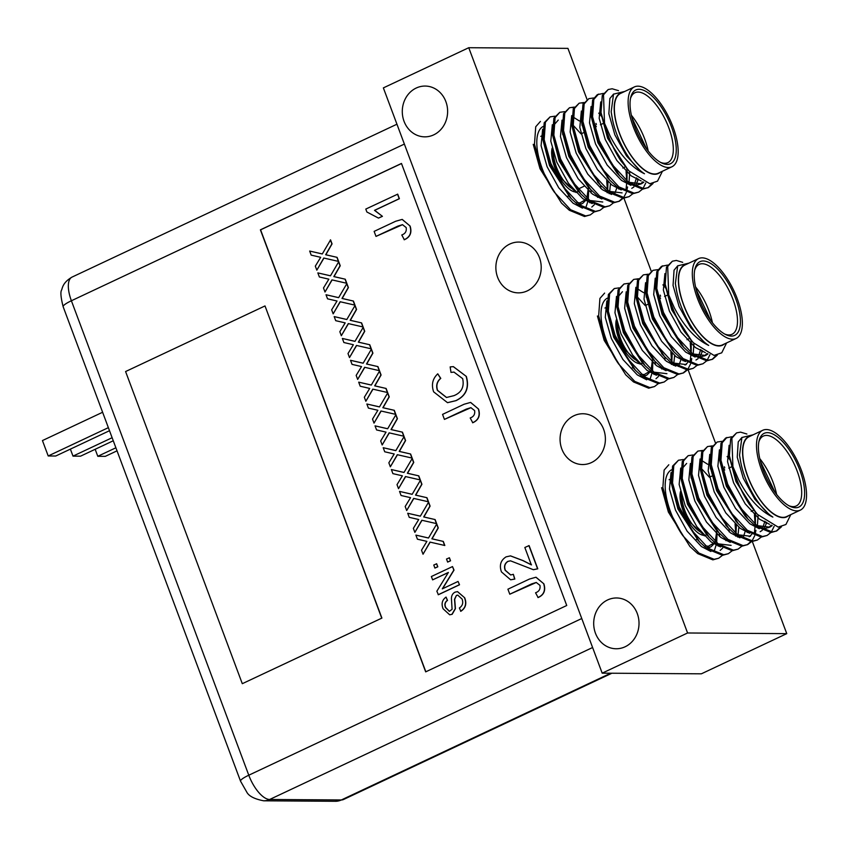 <?xml version="1.0" encoding="UTF-8"?>
<svg xmlns="http://www.w3.org/2000/svg" width="849" height="849" viewBox="0 0 849 849"><rect width="100%" height="100%" fill="white"/><g stroke="black" fill="none" stroke-linecap="round" stroke-linejoin="round"><path stroke-width="1.27" d="M543.052 126.512A47.194 19.559 64.8 0 0 553.718 191.29M607.247 298.19A47.194 19.559 64.8 0 0 617.913 362.969M671.432 469.868A47.194 19.559 64.8 0 0 682.097 534.647M573.977 415.734A25.396 22.668 90.4 0 1 582.892 413.75A25.396 22.668 90.4 0 1 604.966 434.2A25.396 22.668 90.4 0 1 591.477 462.556A25.396 22.668 90.4 0 1 582.563 464.541A25.396 22.668 90.4 0 1 560.489 444.091A25.396 22.668 90.4 0 1 573.977 415.734M607.608 599.956A25.396 22.668 90.4 0 1 616.523 597.972A25.396 22.668 90.4 0 1 638.597 618.422A25.396 22.668 90.4 0 1 625.108 646.779A25.396 22.668 90.4 0 1 616.194 648.763A25.396 22.668 90.4 0 1 594.12 628.313A25.396 22.668 90.4 0 1 607.608 599.956M509.782 244.056A25.396 22.668 90.4 0 1 518.707 242.071A25.396 22.668 90.4 0 1 540.781 262.521A25.396 22.668 90.4 0 1 527.293 290.878A25.396 22.668 90.4 0 1 518.368 292.863A25.396 22.668 90.4 0 1 496.294 272.412A25.396 22.668 90.4 0 1 509.782 244.056M416.212 88.041A25.396 22.668 90.4 0 1 425.126 86.057A25.396 22.668 90.4 0 1 447.2 106.507A25.396 22.668 90.4 0 1 433.712 134.864A25.396 22.668 90.4 0 1 424.787 136.848A25.396 22.668 90.4 0 1 402.713 116.398A25.396 22.668 90.4 0 1 416.212 88.041M752.341 541.598L786.758 633.641L687.584 632.983L468.754 47.714L567.939 48.372L587.052 99.513M595.998 123.434L596.391 124.495M623.962 198.242L651.236 271.192M660.182 295.112L660.586 296.174M688.157 369.92L715.431 442.87M724.377 466.791L724.77 467.852M786.758 633.641L701.37 673.819L602.185 673.161L687.584 632.983M602.185 673.161L383.366 87.893L468.754 47.714M588.453 187.194L586.892 198.104M586.309 199.218L579.941 202.932L576.98 202.455M646.567 148.862L631.996 117.884M652.117 183.649L647.798 187.82M653.061 183.48L648.403 187.555L642.597 189.168L627.422 182.938L619.621 175.785L598.099 141.38L591.318 117.003L592.613 99.98L597.303 94.653L603.352 93.401M662.422 171.254L657.54 181.134L649.825 183.745L629.151 171.073L620.778 160.684A52.903 21.925 -115.2 0 1 608.574 136.445A52.903 21.925 -115.2 0 1 604.52 123.211L603.501 94.855L608.192 89.527L612.171 88.774L618.507 90.652M648.403 187.555L643.807 188.595L628.631 182.365L612.426 164.833L599.309 140.807L592.581 116.822L593.822 99.407L598.513 94.09M594.098 211.953L590.32 214.882L584.505 216.506L569.329 210.265L561.529 203.123L540.006 168.707L533.225 144.33M603.788 207.389L599.999 210.329L595.393 211.38L580.228 205.14L564.012 187.618L550.895 163.581L544.167 139.597L545.408 122.182L550.11 116.865L554.949 116.186M590.32 214.882L585.714 215.933L570.539 209.703L554.333 192.171L541.216 168.144L534.488 144.16L535.73 126.745L540.42 121.418M606.695 180.519L607.417 189.985M599.999 210.329L594.183 211.942L579.018 205.713L571.207 198.56L549.685 164.154L542.904 139.777L544.198 122.755L550.11 116.865M613.466 202.837L609.678 205.776L605.072 206.827L589.906 200.587L573.701 183.055L560.584 159.028L553.845 135.044L555.097 117.629L559.788 112.312L564.627 111.622M572.237 107.568L573.892 107.759M593.684 123.094L596.348 126.681M609.678 205.776L603.862 207.389L588.697 201.16L580.896 194.007L559.374 159.601L552.593 135.224L553.888 118.202L559.788 112.312M623.145 198.284L619.367 201.213L614.761 202.264L599.585 196.034L583.38 178.502L570.263 154.476L563.534 130.491L564.776 113.076L569.467 107.749L574.317 107.07M581.915 103.016L583.581 103.207M598.725 113.15L601.474 116.207M626.053 171.402L626.774 180.879M626.753 182.418L626.063 189.221M622.402 198.273L618.751 201.478M619.367 201.213L613.551 202.837L598.375 196.597L590.575 189.454L569.053 155.049L562.271 130.672L563.566 113.649L569.467 107.749M632.823 193.731L629.045 196.66L624.439 197.711L609.274 191.481L593.058 173.949L579.941 149.923L573.213 125.928L574.455 108.523L579.156 103.196L583.995 102.517M627.56 186.96L626.594 191.513M626.297 192.458L623.612 197.7M629.045 196.66L623.23 198.284L608.064 192.044L600.254 184.902L578.731 150.485L571.95 126.108L573.245 109.086L579.156 103.196M642.513 189.168L638.724 192.107L634.118 193.158L618.953 186.918L602.748 169.386L589.62 145.359L582.892 121.375L584.144 103.96L588.835 98.643L593.674 97.964M637.599 178.64L637.525 179.701M638.724 192.107L632.908 193.721L617.743 187.491L609.932 180.338L588.41 145.932L581.629 121.556L582.934 104.533L588.835 98.643M645.781 182.97L642.98 188.595M660.161 172.315A44.445 18.413 -115.2 0 1 619.367 133.187A44.445 18.413 -115.2 0 1 622.593 92.467M611.312 112.843L612.065 117.12L611.174 111.856L613.519 94.154L624.779 91.437M612.065 117.12A46.546 19.283 64.8 0 0 616.682 133.993A46.546 19.283 64.8 0 0 644.487 173.748C631.412 167.508 619.94 154.921 610.081 135.989L604.52 123.211M634.362 86.927L620.608 93.401A44.127 18.285 64.8 0 0 621.086 137.167A44.127 18.285 64.8 0 0 654.6 174.003A44.127 18.285 64.8 0 0 658.177 173.249L671.93 166.775A44.127 18.285 -115.2 0 1 668.354 167.529A44.127 18.285 -115.2 0 1 634.84 130.693A44.127 18.285 -115.2 0 1 634.362 86.927A44.127 18.285 -115.2 0 1 637.939 86.174A44.127 18.285 -115.2 0 1 671.442 123.009A44.127 18.285 -115.2 0 1 671.93 166.775M639.106 89.294A40.741 16.884 64.8 0 0 630.743 97.306A40.741 16.884 64.8 0 0 637.864 134.036A40.741 16.884 64.8 0 0 661.636 162.944A40.741 16.884 64.8 0 0 667.187 164.409A40.741 16.884 64.8 0 0 671.506 126.979A40.741 16.884 64.8 0 0 639.106 89.294M660.511 162.361A38.619 16.004 64.8 0 0 664.714 163.273A38.619 16.004 64.8 0 0 667.845 162.615A38.619 16.004 64.8 0 0 667.42 124.304A38.619 16.004 64.8 0 0 638.087 92.063A38.619 16.004 64.8 0 0 634.956 92.721A38.619 16.004 64.8 0 0 630.478 98.537M620.778 160.684L607.778 136.816L600.996 112.439L602.291 95.417L608.192 89.527M580.599 205.299L580.812 204.269M589.747 202.752L589.949 202.083M591.095 193.02L591.042 189.943M542.904 139.777L549.526 165.597L569.764 196.989M600.784 188.457L600.721 185.39M583.857 132.561L581.034 133.887L573.128 125.238M558.26 120.059L554.195 124.718L553.357 127.339M552.593 135.224L559.215 161.045L578.073 191.014L580.896 194.007M589.737 200.46L602.737 202.009M609.115 193.636L609.306 192.967M609.646 191.63L610.463 183.904M562.579 132.815L568.894 156.481L587.763 186.451L590.575 189.454M618.794 189.083L618.995 188.414M571.95 126.108L578.572 151.929L598.81 183.32M609.094 191.343L622.094 192.893M629.013 182.524L629.767 171.721M581.936 123.699L588.261 147.376L608.489 178.768M631.783 188.34L633.885 186.992M635.954 184.679L638.384 179.192M591.318 117.003L597.94 142.823L616.809 172.793L619.621 175.785M628.462 182.227L641.462 183.787L643.797 182.238M601.304 114.594L607.619 138.26L627.793 169.588M585.959 207.23L588.102 200.693M588.315 199.324L588.612 190.983M542.638 129.26L541.089 145.678L547.106 166.733L558.748 187.831L573.107 203.208L582.51 208.132M591.806 207.05L594.279 204.768M597.547 197.329L597.781 196.14M552.328 124.707L550.778 141.125L556.795 162.18L568.427 183.278L582.785 198.645L592.188 203.58M607.226 192.765L607.459 191.587M607.682 190.208L607.969 181.728M579.347 120.94L573.054 116.992M562.006 120.155L560.457 136.572L566.474 157.627L578.105 178.715L592.464 194.092L601.877 199.027M614.283 194.782L617.149 187.024M571.685 115.602L570.135 132.02L576.153 153.075L587.795 174.162L602.143 189.539L611.556 194.463M627.04 181.102L626.997 168.686M581.363 111.039L579.814 127.456L585.831 148.511L597.473 169.609L611.832 184.986L621.235 189.911M634.362 184.456L636.527 177.834M591.053 106.486L589.503 122.903L595.52 143.959L607.152 165.046L621.51 180.423L630.924 185.358M633.98 185.857L641.462 183.787M640.21 184.265L642.831 181.792M600.731 101.933L599.182 118.351L605.199 139.406L616.841 160.493L631.189 175.87L641.186 180.943M613.604 94.027L609.858 98.516L608.86 113.787L614.878 134.842L626.52 155.94L640.878 171.318L644.487 173.748M578.402 191.354A26.563 11.005 -115.2 0 1 578.01 191.556A26.563 11.005 -115.2 0 1 575.855 192.012A26.563 11.005 -115.2 0 1 558.355 175.393A26.563 11.005 -115.2 0 1 552.137 148.14M652.637 358.872L651.087 369.782M650.493 370.896L644.136 374.611L641.175 374.133M710.762 320.54L696.18 289.562M716.301 355.328L711.982 359.498M717.256 355.158L712.598 359.233L706.782 360.846L691.606 354.617L683.806 347.464L662.284 313.058L655.502 288.681L656.797 271.659L661.488 266.331L667.547 265.079M726.606 342.932L721.735 352.813L714.009 355.423L693.336 342.752L684.973 332.362A52.903 21.925 -115.2 0 1 672.769 308.123A52.903 21.925 -115.2 0 1 668.715 294.89L667.696 266.533L672.387 261.205L676.366 260.452L682.702 262.33M712.598 359.233L707.992 360.273L692.816 354.044L676.611 336.512L663.494 312.485L656.765 288.501L658.007 271.086L662.708 265.769M658.293 383.631L654.505 386.56L648.689 388.184L633.524 381.944L625.713 374.802L604.191 340.385L597.409 316.008M667.972 379.068L664.183 382.008L659.577 383.058L644.412 376.818L628.207 359.297L615.09 335.259L608.351 311.275L609.603 293.86L614.294 288.543L619.133 287.864M654.505 386.56L649.899 387.611L634.734 381.381L618.518 363.85L605.401 339.823L598.672 315.839L599.914 298.423L604.615 293.096M670.88 352.197L671.601 361.663M664.183 382.008L658.368 383.621L643.202 377.391L635.402 370.238L613.88 335.833L607.099 311.456L608.393 294.433L614.294 288.543M677.651 374.515L673.873 377.455L669.267 378.505L654.091 372.265L637.886 354.733L624.768 330.707L618.04 306.722L619.282 289.307L623.973 283.991L628.822 283.301M636.421 279.247L638.087 279.438M657.879 294.773L660.543 298.36M673.873 377.455L668.057 379.068L652.881 372.838L645.081 365.686L623.559 331.28L616.777 306.903L618.072 289.88L623.973 283.991M687.34 369.962L683.551 372.891L678.945 373.942L663.78 367.713L647.564 350.181L634.447 326.154L627.719 302.17L628.96 284.755L633.662 279.427L638.501 278.748M646.11 274.694L647.766 274.885M662.91 284.829L665.658 287.885M690.248 343.081L690.959 352.558M690.948 354.097L690.258 360.899M686.586 369.952L682.936 373.157M683.551 372.891L677.735 374.515L662.57 368.286L654.759 361.133L633.237 326.727L626.456 302.35L627.751 285.328L633.662 279.427M697.018 365.41L693.23 368.339L688.624 369.389L673.459 363.16L657.253 345.628L644.136 321.601L637.397 297.617L638.65 280.202L643.34 274.874L648.18 274.195M691.744 358.639L691.341 360.963M691.118 361.929L690.778 363.192M690.481 364.136L687.796 369.379M693.23 368.339L687.414 369.962L672.249 363.722L664.449 356.58L642.916 322.164L636.145 297.787L637.44 280.764L643.34 274.874M706.697 360.846L702.919 363.786L698.313 364.837L683.137 358.596L666.932 341.065L653.815 317.038L647.087 293.054L648.328 275.638L653.019 270.322L657.869 269.642M701.783 350.319L701.72 351.38M702.908 363.786L697.103 365.399L681.927 359.169L674.127 352.017L652.605 317.611L645.824 293.234L647.118 276.212L653.019 270.322M709.966 354.649L707.164 360.273M724.356 343.994A44.445 18.413 -115.2 0 1 683.551 304.865A44.445 18.413 -115.2 0 1 686.777 264.145M675.496 284.521L676.25 288.798L675.369 283.534L677.704 265.833L688.974 263.116M676.25 288.798A46.546 19.283 64.8 0 0 680.877 305.672A46.546 19.283 64.8 0 0 708.682 345.426C695.596 339.186 684.124 326.6 674.265 307.667L668.715 294.89M698.547 258.605L684.793 265.079A44.127 18.285 64.8 0 0 685.281 308.845A44.127 18.285 64.8 0 0 718.785 345.681A44.127 18.285 64.8 0 0 722.361 344.927L736.115 338.454A44.127 18.285 -115.2 0 1 732.538 339.207A44.127 18.285 -115.2 0 1 699.035 302.371A44.127 18.285 -115.2 0 1 698.547 258.605A44.127 18.285 -115.2 0 1 702.123 257.852A44.127 18.285 -115.2 0 1 735.637 294.688A44.127 18.285 -115.2 0 1 736.115 338.454M703.29 260.972A40.741 16.884 64.8 0 0 694.938 268.984A40.741 16.884 64.8 0 0 702.059 305.714A40.741 16.884 64.8 0 0 725.821 334.623A40.741 16.884 64.8 0 0 731.371 336.087A40.741 16.884 64.8 0 0 735.69 298.657A40.741 16.884 64.8 0 0 703.29 260.972M724.706 334.039A38.619 16.004 64.8 0 0 728.898 334.952A38.619 16.004 64.8 0 0 732.029 334.294A38.619 16.004 64.8 0 0 731.605 295.983A38.619 16.004 64.8 0 0 702.282 263.742A38.619 16.004 64.8 0 0 699.141 264.4A38.619 16.004 64.8 0 0 694.673 270.215M684.973 332.362L671.962 308.495L665.181 284.118L666.476 267.095L672.387 261.205M644.784 376.977L644.996 375.948M653.942 374.43L654.133 373.762M655.29 364.699L655.226 361.621M607.099 311.456L613.721 337.276L633.959 368.668M664.969 360.135L664.905 357.068M645.208 305.566L637.312 296.917M622.455 291.738L618.38 296.397L617.541 299.018M616.777 306.903L623.399 332.723L642.269 362.693L645.081 365.686M653.921 372.138L666.921 373.687M673.299 365.314L673.501 364.646M673.83 363.308L674.647 355.582M626.764 304.494L633.078 328.16L651.947 358.129L654.759 361.133M682.989 360.761L683.18 360.093M636.145 297.787L642.767 323.607L662.995 354.999M673.289 363.022L686.289 364.571M693.198 354.203L693.951 343.399M646.131 295.378L652.446 319.054L672.684 350.446M695.968 360.018L698.069 358.671M700.149 356.357L702.569 350.87M655.502 288.681L662.124 314.501L680.994 344.471L683.806 347.464M692.646 353.906L705.646 355.466L707.992 353.916M665.489 286.272L671.803 309.938L691.977 341.266M650.143 378.909L652.287 372.371M652.51 371.002L652.796 362.661M606.833 300.939L605.284 317.356L611.301 338.411L622.933 359.509L637.291 374.887L646.694 379.811M655.99 378.728L658.463 376.447M661.732 369.007L661.965 367.819M616.512 296.386L614.963 312.803L620.98 333.859L632.622 354.956L646.97 370.323L656.383 375.258M671.41 364.454L671.655 363.266M671.867 361.886L672.153 353.407M643.531 292.618L637.238 288.671M626.191 291.833L624.641 308.251L630.658 329.306L642.3 350.393L656.659 365.77L666.062 370.705M678.468 366.46L681.333 358.702M635.869 287.28L634.32 303.698L640.348 324.753L651.979 345.84L666.338 361.218L675.74 366.142M685.037 365.059L687.51 362.778M691.235 352.781L691.192 340.364M645.558 282.717L644.009 299.135L650.026 320.19L661.658 341.287L676.016 356.665L685.43 361.589M698.557 356.134L700.712 349.512M655.237 278.164L653.688 294.582L659.705 315.637L671.347 336.724L685.695 352.102L695.108 357.036M698.165 357.535L705.646 355.466M704.394 355.954L707.026 353.471M664.916 273.611L663.366 290.029L669.383 311.084L681.025 332.171L695.384 347.549L705.381 352.622M677.789 265.705L674.053 270.194L673.055 285.466L679.073 306.521L690.704 327.618L705.063 342.996L708.682 345.426M642.587 363.032A26.563 11.005 -115.2 0 1 642.205 363.234A26.563 11.005 -115.2 0 1 640.05 363.69A26.563 11.005 -115.2 0 1 622.54 347.071A26.563 11.005 -115.2 0 1 616.321 319.818M716.832 530.551L715.272 541.46M714.688 542.575L708.321 546.289L705.36 545.811M774.946 492.218L760.375 461.24M780.496 527.006L776.166 531.177M781.441 526.836L776.782 530.912L770.966 532.525L755.801 526.295L747.99 519.142L726.468 484.737L719.687 460.36L720.992 443.337L725.683 438.01L731.732 436.757M790.801 514.611L785.919 524.491L778.204 527.102L757.52 514.43L749.158 504.041A52.903 21.925 -115.2 0 1 736.953 479.802A52.903 21.925 -115.2 0 1 732.899 466.568L731.88 438.211L736.571 432.884L740.551 432.13L746.887 434.019M776.782 530.912L772.176 531.952L757.011 525.722L740.806 508.19L727.678 484.163L720.95 460.179L722.202 442.764L726.893 437.447M722.478 555.31L718.689 558.239L712.873 559.862L697.708 553.622L689.908 546.48L668.386 512.064L661.604 487.687M732.156 550.746L728.378 553.686L723.773 554.737L708.597 548.496L692.391 530.975L679.274 506.938L672.546 482.954L673.788 465.539L678.478 460.222L683.328 459.542M718.689 558.239L714.094 559.289L698.918 553.06L682.713 535.528L669.596 511.501L662.867 487.517L664.109 470.102L668.8 464.774M735.075 523.875L735.786 533.342M728.378 553.686L722.563 555.31L707.387 549.07L699.587 541.917L678.064 507.511L671.283 483.134L672.578 466.112L678.478 460.222M741.846 546.194L738.057 549.133L733.451 550.184L718.286 543.944L702.07 526.412L688.953 502.385L682.225 478.401L683.466 460.986L688.168 455.669L693.007 454.979M700.616 450.925L702.272 451.116M722.064 466.451L724.728 470.038M738.057 549.133L732.241 550.746L717.076 544.517L709.265 537.364L687.743 502.958L680.962 478.581L682.256 461.559L688.168 455.669M751.524 541.641L747.736 544.57L743.13 545.62L727.964 539.391L711.759 521.859L698.642 497.832L691.903 473.848L693.155 456.433L697.846 451.106L702.685 450.426M710.295 446.372L711.95 446.563M727.105 456.507L729.981 459.733M754.432 514.759L755.154 524.236M755.132 525.775L754.443 532.578M750.781 541.63L747.12 544.835M747.736 544.57L741.92 546.194L726.755 539.964L718.954 532.811L697.432 498.405L690.651 474.029L691.946 457.006L697.846 451.106M761.203 537.088L757.425 540.017L752.819 541.068L737.643 534.838L721.438 517.306L708.321 493.28L701.592 469.295L702.834 451.88L707.525 446.553L712.375 445.874M755.928 530.317L754.963 534.87M754.665 535.815L751.991 541.057M757.425 540.017L751.609 541.641L736.433 535.401L728.633 528.258L707.111 493.842L700.329 469.465L701.624 452.443L707.525 446.553M770.881 532.525L767.103 535.464L762.498 536.515L747.332 530.275L731.116 512.743L717.999 488.716L711.271 464.732L712.513 447.317L717.214 442L722.053 441.321M765.968 521.997L765.904 523.058M767.103 535.464L761.288 537.077L746.112 530.848L738.312 523.695L716.789 489.289L710.008 464.912L711.303 447.89L717.214 442M774.15 526.327L771.348 531.952M788.541 515.672A44.445 18.413 -115.2 0 1 747.736 476.544A44.445 18.413 -115.2 0 1 750.972 435.824M739.691 456.2L740.445 460.476L739.553 455.213L741.888 437.511L753.159 434.794M740.445 460.476A46.546 19.283 64.8 0 0 745.061 477.35A46.546 19.283 64.8 0 0 772.866 517.105C759.791 510.865 748.319 498.278 738.45 479.345L732.899 466.568M762.731 430.284L748.977 436.757A44.127 18.285 64.8 0 0 749.465 480.523A44.127 18.285 64.8 0 0 782.98 517.359A44.127 18.285 64.8 0 0 786.556 516.606L800.31 510.132A44.127 18.285 -115.2 0 1 796.733 510.886A44.127 18.285 -115.2 0 1 763.219 474.05A44.127 18.285 -115.2 0 1 762.731 430.284A44.127 18.285 -115.2 0 1 766.307 429.53A44.127 18.285 -115.2 0 1 799.822 466.366A44.127 18.285 -115.2 0 1 800.31 510.132M767.475 432.65A40.741 16.884 64.8 0 0 759.123 440.663A40.741 16.884 64.8 0 0 766.244 477.393A40.741 16.884 64.8 0 0 790.005 506.301A40.741 16.884 64.8 0 0 795.566 507.766A40.741 16.884 64.8 0 0 799.875 470.335A40.741 16.884 64.8 0 0 767.475 432.65M788.891 505.717A38.619 16.004 64.8 0 0 793.093 506.63A38.619 16.004 64.8 0 0 796.224 505.972A38.619 16.004 64.8 0 0 795.8 467.661A38.619 16.004 64.8 0 0 766.467 435.42A38.619 16.004 64.8 0 0 763.336 436.078A38.619 16.004 64.8 0 0 758.857 441.894M749.158 504.041L736.157 480.173L729.376 455.796L730.671 438.774L736.571 432.884M708.979 548.656L709.191 547.626M718.127 546.109L718.328 545.44M719.474 536.377L719.411 533.299M671.283 483.134L677.905 508.954L698.143 540.346M729.153 531.814L729.1 528.747M712.237 475.918L709.414 477.244L701.497 468.595M686.639 463.416L682.564 468.075L681.726 470.696M680.962 478.581L687.584 504.402L706.453 534.371L709.265 537.364M718.105 543.816L731.116 545.366M737.494 537.003L737.685 536.335M738.025 534.987L738.842 527.261M690.948 476.172L697.273 499.849L716.131 529.818L718.954 532.811M747.173 532.44L747.364 531.771M700.329 469.465L706.952 495.285L727.19 526.677M737.473 534.7L750.474 536.25M757.382 525.881L758.146 515.078M710.316 467.056L716.63 490.733L736.868 522.124M760.152 531.697L762.264 530.349M764.333 528.036L766.764 522.549M719.687 460.36L726.319 486.18L745.178 516.15L747.99 519.142M756.841 525.595L769.841 527.144L772.176 525.595M729.684 457.951L735.998 481.616L756.172 512.945M714.338 550.587L716.482 544.05M716.694 542.681L716.991 534.339M671.018 472.617L669.468 489.035L675.486 510.09L687.128 531.187L701.476 546.565L710.889 551.489M720.175 550.407L722.648 548.125M725.916 540.686L726.16 539.497M680.696 468.064L679.147 484.482L685.164 505.537L696.806 526.635L711.165 542.002L720.568 546.936M735.605 536.133L735.839 534.944M736.062 533.565L736.348 525.085M707.716 464.297L701.423 460.349M690.386 463.512L688.836 479.929L694.853 500.984L706.485 522.071L720.843 537.449L730.246 542.384M743.384 536.929L745.518 530.381M700.064 458.959L698.515 475.376L704.532 496.432L716.163 517.519L730.522 532.896L739.935 537.82M749.221 536.738L751.694 534.456M755.419 524.459L755.377 512.043M709.743 454.395L708.193 470.813L714.211 491.868L725.853 512.966L740.201 528.343L749.614 533.268M762.742 527.813L764.896 521.19M719.421 449.843L717.872 466.26L723.889 487.315L735.531 508.402L749.89 523.78L759.293 528.715M762.349 529.214L769.841 527.144M768.589 527.632L771.21 525.16M729.111 445.29L727.561 461.707L733.578 482.763L745.21 503.85L759.568 519.227L769.565 524.3M741.973 437.394L738.237 441.873L737.24 457.155L743.257 478.199L754.899 499.297L769.247 514.674L772.866 517.105M706.771 534.711A26.563 11.005 -115.2 0 1 706.389 534.912A26.563 11.005 -115.2 0 1 704.235 535.369A26.563 11.005 -115.2 0 1 686.724 518.75A26.563 11.005 -115.2 0 1 680.505 491.497M102.612 412.264L42.45 440.567L48.202 455.966L55.726 456.019L109.51 430.708M48.202 455.966L108.364 427.652M115.889 447.784L97.794 456.295L95.173 449.291M97.794 456.295L105.318 456.348L117.035 450.83M112.132 437.713L73.003 456.125L70.382 449.121M73.003 456.125L80.528 456.178L113.267 440.769M566.739 605.496L401.471 163.454L260.399 229.835L425.678 671.867L566.739 605.496M401.492 163.539L260.59 229.835L425.837 671.792M316.826 270.162L315.319 266.14L320.689 257.321L311.201 255.125L309.673 251.049L322.312 253.936L330.558 239.885L332.065 243.907L325.846 254.753L337.095 257.353L338.613 261.428L323.777 258.032L316.826 270.162L323.947 258.075M324.997 292.014L323.49 287.991L328.86 279.172L319.373 276.976L317.844 272.9L330.463 275.819L338.73 261.736L340.237 265.758L334.018 276.604L345.256 279.204L346.785 283.279L331.948 279.883L324.997 292.014L332.118 279.926M317.844 272.9L330.484 275.787M333.169 313.865L331.662 309.843L337.032 301.024L327.544 298.827L326.016 294.752L338.634 297.67L346.901 283.587L348.408 287.609L342.189 298.455L353.428 301.055L354.956 305.131L340.12 301.735L333.169 313.865L340.279 301.777M326.016 294.752L338.655 297.638M341.33 335.716L339.833 331.694L345.193 322.875L335.705 320.678L334.188 316.603L346.806 319.521L355.073 305.438L356.569 309.461L350.361 320.306L361.6 322.907L363.128 326.982L348.281 323.586L341.33 335.716L348.451 323.628M334.188 316.603L346.827 319.489M349.501 357.567L348.005 353.545L353.364 344.726L343.877 342.529L342.359 338.454L354.999 341.33L363.234 327.289L364.741 331.312L358.533 342.158L369.771 344.758L371.289 348.833L356.453 345.437L349.501 357.567L356.622 345.479M357.673 379.418L356.166 375.396L361.536 366.577L352.048 364.38L350.52 360.305L363.139 363.223L371.406 349.141L372.913 353.163L366.704 364.009L377.943 366.609L379.461 370.684L364.624 367.288L357.673 379.418L364.794 367.33M350.52 360.305L363.17 363.181M365.845 401.269L364.338 397.247L369.708 388.428L360.22 386.231L358.692 382.156L371.31 385.075L379.577 370.992L381.084 375.014L374.865 385.86L386.115 388.46L387.632 392.535L372.796 389.139L365.845 401.269L372.966 389.182M358.692 382.156L371.331 385.032M374.016 423.12L372.509 419.098L377.879 410.279L368.392 408.082L366.864 404.007L379.482 406.926L387.749 392.843L389.256 396.865L383.037 407.711L394.276 410.311L395.804 414.386L380.968 410.99L374.016 423.12L381.137 411.033M366.864 404.007L379.503 406.883M382.177 444.972L380.681 440.949L386.051 432.13L376.563 429.934L375.035 425.858L387.653 428.777L395.921 414.694L397.417 418.716L391.209 429.562L402.447 432.162L403.975 436.237L389.129 432.841L382.177 444.972L389.298 432.884M375.035 425.858L387.675 428.734M390.349 466.823L388.853 462.801L394.212 453.971L384.724 451.785L383.207 447.71L395.846 450.586L404.082 436.545L405.589 440.567L399.38 451.413L410.619 454.013L412.147 458.089L397.3 454.693L390.349 466.823L397.47 454.735M398.521 488.674L397.014 484.652L402.384 475.822L392.896 473.636L391.378 469.55L403.997 472.479L412.253 458.396L413.76 462.418L407.552 473.264L418.79 475.864L420.308 479.94L405.472 476.544L398.521 488.674L405.642 476.586M391.378 469.55L404.018 472.437M406.692 510.525L405.185 506.503L410.555 497.673L401.068 495.487L399.539 491.401L412.158 494.33L420.425 480.247L421.932 484.27L415.713 495.116L426.962 497.716L428.48 501.791L413.643 498.395L406.692 510.525L413.813 498.437M399.539 491.401L412.179 494.288M414.864 532.376L413.357 528.354L418.727 519.524L409.239 517.338L407.711 513.252L420.329 516.181L428.596 502.099L430.103 506.121L423.884 516.967L435.123 519.567L436.651 523.642L421.815 520.246L414.864 532.376L421.985 520.288M407.711 513.252L420.351 516.139M423.035 554.227L421.529 550.205L426.898 541.375L417.411 539.189L415.883 535.103L428.501 538.033L436.768 523.95L438.275 527.972L432.056 538.807L443.295 541.418L444.823 545.493L429.987 542.097L423.035 554.227L430.146 542.14M415.883 535.103L428.522 537.99M449.418 557.772L450.543 560.807L447.646 562.08L446.51 559.045L449.418 557.772M436.673 563.768L437.808 566.803L434.9 568.077L433.765 565.041L436.673 563.768M432.619 579.867L431.366 576.524L452.517 566.57L453.833 570.104L442.297 588.866L458.067 581.448L459.511 584.781L438.371 594.735L436.853 591.201L448.389 572.438L432.619 579.867L448.314 572.566M452.517 566.57L454.024 570.104L442.562 588.739M457.547 591.626L464.7 597.802C466.95 603.681 465.655 608.171 460.816 611.291L459.373 607.958C462.535 605.91 463.448 602.96 462.121 599.097L457.781 595.128L456.412 595.425L454.693 599.298L455.435 608.648L452.167 614.294L449.779 614.803M457.876 595.128L456.603 595.436M456.412 595.425L454.502 599.298L455.244 608.648L451.976 614.294L449.683 614.803L443.114 608.797C441.14 603.809 442.127 599.914 446.065 597.08L447.508 600.423C445.078 602.153 444.473 604.509 445.693 607.513L449.439 611.322M397.703 194.156L399.401 198.708L374.685 210.34L382.432 216.336L378.484 218.097L366.885 212.006L365.792 209.077L397.703 194.156M402.246 219.424L410.099 226.046C412.126 232.584 410.205 237.147 404.336 239.747L401.779 234.971C405.302 233.719 406.767 231.246 406.172 227.553L402.468 224.656L397.82 226.131L376.001 236.393L402.564 224.656M454.045 372.085L450.989 372.403L450.161 366.906L453.292 366.641L466.334 376.436C469.55 387.749 466.101 395.825 455.987 400.664L447.593 402.67M453.387 366.641L466.334 376.436M466.143 376.436C469.359 387.749 465.91 395.825 455.796 400.664L447.497 402.67L433.648 391.845C431.196 384.746 432.555 378.739 437.755 373.825L440.769 378.378C437.086 381.572 436.025 385.563 437.585 390.36L446.574 397.491M470.664 402.426L478.528 409.048C480.545 415.586 478.624 420.149 472.766 422.749L470.197 417.973C473.721 416.721 475.196 414.248 474.602 410.555L470.887 407.658L466.239 409.133L444.43 419.395L470.983 407.658M528.906 545.589L537.587 568.809L533.352 569.7L510.525 560.828L507.851 561.38C504.709 563.428 503.807 566.389 505.144 570.273L510.631 574.964L513.348 574.317L514.643 579.06L510.631 579.793L501.441 571.897C499.138 565.285 500.687 560.266 506.11 556.848L510.472 555.893L522.814 560.573L531.336 564.872L524.841 547.499L529.097 545.589L537.778 568.809L533.448 569.7M510.62 560.828L508.042 561.38C504.9 563.428 503.998 566.389 505.335 570.273L510.727 574.964M513.348 574.317L514.834 579.06L510.727 579.793M510.567 555.893L523.005 560.573L531.527 564.872M536.027 577.235L543.88 583.847C545.907 590.395 543.986 594.958 538.117 597.547L535.549 592.782C539.083 591.52 540.548 589.047 539.953 585.364L536.25 582.456L531.601 583.932L509.782 594.204L536.345 582.456M509.782 594.204L507.914 589.195L529.436 579.06L535.931 577.235L543.88 583.847M543.689 583.847C545.716 590.395 543.795 594.958 537.926 597.547M444.43 419.395L442.552 414.386L464.085 404.251L470.569 402.426L478.528 409.048M478.337 409.038C480.354 415.586 478.433 420.149 472.575 422.749M437.755 373.825L440.578 378.378C436.895 381.572 435.834 385.563 437.394 390.36L446.478 397.491L453.907 395.666C461.495 392.599 464.414 386.921 462.663 378.633L453.95 372.085L450.989 372.403M376.001 236.393L374.133 231.384L395.655 221.26L402.15 219.424L410.099 226.046M409.908 226.046C411.935 232.584 410.014 237.147 404.145 239.747M397.512 194.156L399.21 198.708L374.494 210.34L382.432 216.336M382.241 216.325L378.484 218.097M446.065 597.08L447.317 600.423C444.887 602.143 444.282 604.509 445.502 607.513L449.344 611.322L452.082 609.317L451.445 598.672C451.435 595.637 452.623 593.462 455.022 592.156L457.452 591.626L464.7 597.802M464.509 597.802C466.759 603.671 465.464 608.171 460.625 611.291M458.067 581.448L459.511 584.781M459.32 584.781L438.18 594.735M436.482 563.768L437.808 566.803M437.617 566.803L434.9 568.077M449.227 557.772L450.543 560.807M450.352 560.807L447.646 562.08M436.577 523.939L438.084 527.972L431.865 538.807L443.295 541.418M443.104 541.418L444.632 545.493M428.405 502.088L429.912 506.121L423.693 516.956L435.123 519.567M434.943 519.567L436.46 523.642M420.234 480.237L421.741 484.27L415.532 495.105L426.962 497.716M426.771 497.716L428.289 501.791M412.062 458.396L413.569 462.418L407.361 473.254L418.79 475.864M418.599 475.864L420.117 479.94M403.891 436.545L405.398 440.567L399.189 451.403L410.619 454.013M410.428 454.013L411.956 458.089M383.207 447.71L395.825 450.628M395.73 414.694L397.226 418.716L391.018 429.562L402.447 432.162M402.256 432.162L403.784 436.237M387.558 392.843L389.065 396.865L382.846 407.711L394.276 410.311M394.085 410.311L395.613 414.386M379.386 370.992L380.893 375.014L374.674 385.86L386.115 388.46M385.924 388.46L387.441 392.535M371.215 349.141L372.722 353.163L366.513 364.009L377.943 366.609M377.752 366.609L379.27 370.684M363.043 327.289L364.55 331.312L358.342 342.158L369.771 344.758M369.58 344.758L371.098 348.833M342.359 338.454L354.978 341.372M354.882 305.438L356.378 309.461L350.17 320.306L361.6 322.907M361.409 322.907L362.937 326.982M346.71 283.587L348.217 287.609L341.998 298.455L353.428 301.055M353.237 301.055L354.765 305.131M338.539 261.736L340.046 265.758L333.827 276.604L345.256 279.204M345.076 279.204L346.594 283.279M330.367 239.885L331.874 243.907L325.666 254.753L337.095 257.353M336.904 257.353L338.422 261.428M309.673 251.049L322.291 253.968M242.294 683.689L381.901 618.083L265.005 305.937L125.588 371.544L242.294 683.689L381.901 618.083M381.71 618.083L265.005 305.937M588.272 190.537A39.256 16.269 -115.2 0 1 587.678 195.939M579.75 204.768L582.722 203.367A39.256 16.269 -115.2 0 1 579.538 204.047A39.256 16.269 -115.2 0 1 578.795 204.004M648.212 151.026A38.619 16.004 64.8 0 0 631.369 115.241M574.264 190.632L560.319 177.653L553.771 162.52L552.667 150.199M553.601 153.372A24.334 10.082 64.8 0 0 572.767 188.892M652.467 362.215A39.256 16.269 -115.2 0 1 651.873 367.617M643.935 376.447L646.906 375.056A39.256 16.269 -115.2 0 1 643.722 375.725A39.256 16.269 -115.2 0 1 642.98 375.683M712.396 322.705A38.619 16.004 64.8 0 0 695.554 286.92M638.459 362.311L624.514 349.332L617.955 334.198L616.852 321.877M617.785 325.05A24.334 10.082 64.8 0 0 636.962 360.57M716.652 533.894A39.256 16.269 -115.2 0 1 716.057 539.295M708.119 548.136L711.101 546.735A39.256 16.269 -115.2 0 1 707.917 547.403A39.256 16.269 -115.2 0 1 707.164 547.361M776.591 494.383A38.619 16.004 64.8 0 0 759.749 458.598M702.643 533.989L688.698 521.01L682.15 505.877L681.047 493.556M681.97 496.739A24.334 10.082 64.8 0 0 701.147 532.249M610.718 673.225L341.362 799.96A26.245 10.878 64.8 0 0 343.495 799.514L611.874 673.225M581.756 618.528L248.778 775.211L71.39 300.758A16.927 2.993 -20.5 0 0 63.155 306.733C60.778 297.341 60.29 291.727 61.69 289.891C62.539 287.121 63.388 282.155 72.038 277.092A26.245 10.878 64.8 0 0 71.39 300.758L404.368 144.075M63.155 306.733L240.554 781.197A16.927 2.993 -20.5 0 1 248.778 775.211A26.245 10.878 64.8 0 0 269.653 799.482L592.602 647.522M263.699 800.809L335.419 801.286A16.927 15.112 90.4 0 0 341.362 799.96L269.653 799.482A16.927 15.112 -89.6 0 1 263.699 800.809C254.371 799.015 248.693 796.044 246.656 791.894L240.554 781.197M582.722 203.367L586.617 199.483M587.158 198.337L588.59 187.342M540.739 136.36L542.522 135.522M600.402 124.771L603.225 123.445M600.996 112.439L601.516 116.525M609.932 180.338L607.12 177.345M581.629 121.556L582.149 125.631M600.254 184.902L597.441 181.898M562.271 130.672L562.781 134.747M571.207 198.56L568.395 195.567M626.488 168.229L629.151 171.073M601.198 113.925L600.328 112.991M578.222 189.009L584.091 186.239M622.826 168.017L625.405 166.797M567.61 196.448L568.734 195.928M575.993 192.511L578.01 191.556M646.906 375.056L650.801 371.162M651.353 370.015L652.775 359.021M604.923 308.038L606.706 307.2M645.229 305.566L648.052 304.239M664.587 296.45L667.41 295.123M665.181 284.118L665.701 288.204M674.127 352.017L671.315 349.024M645.824 293.234L646.333 297.309M664.449 356.58L661.626 353.577M626.456 302.35L626.976 306.425M635.402 370.238L632.579 367.246M690.672 339.908L693.336 342.752M665.393 285.604L664.512 284.67M687.011 339.696L689.6 338.475M631.794 368.137L632.919 367.606M640.178 364.189L642.205 363.234M711.101 546.735L714.996 542.84M715.537 541.694L716.97 530.699M669.108 479.717L670.901 478.878M728.782 468.128L731.594 466.801M729.376 455.796L729.885 459.882M738.312 523.695L735.499 520.702M710.008 464.912L710.528 468.988M728.633 528.258L725.821 525.255M690.651 474.029L691.16 478.104M699.587 541.917L696.774 538.924M754.867 511.586L757.52 514.43M729.578 457.282L728.697 456.348M751.195 511.374L753.785 510.153M695.978 539.815L697.103 539.285M704.373 535.868L706.389 534.912M72.038 277.092L396.939 124.209M335.419 801.286L343.495 799.514"/></g></svg>
